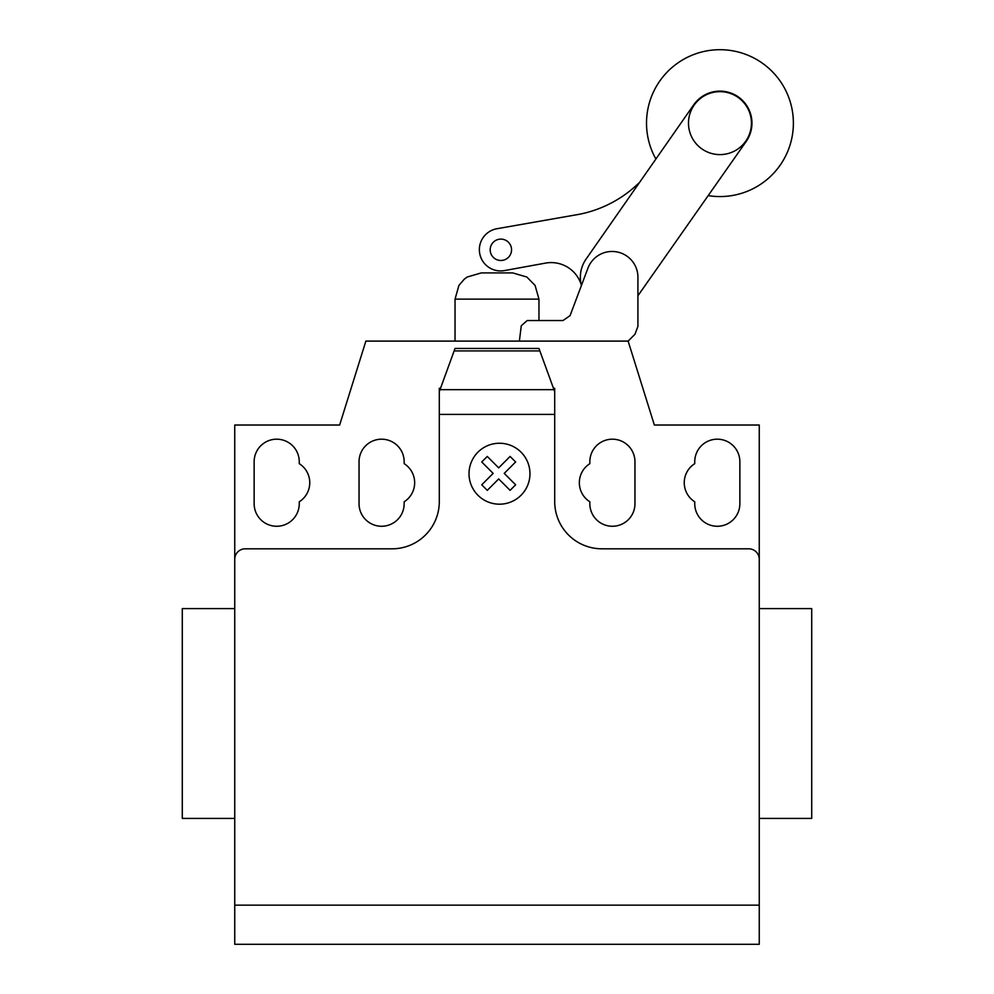 <?xml version="1.0" encoding="UTF-8"?>
<svg xmlns="http://www.w3.org/2000/svg" width="994" height="994" viewBox="0 0 994 994"><rect width="100%" height="100%" fill="white"/><g stroke="black" fill="none" stroke-linecap="round" stroke-linejoin="round"><path stroke-width="1.49" d="M688.482 123.132A31.473 31.473 0 0 0 719.954 154.604A31.473 31.473 0 0 0 751.427 123.132A31.473 31.473 0 0 0 719.954 91.659A31.473 31.473 0 0 0 688.482 123.132M519.365 341.104L521.278 325.746L527.18 320.54L562.977 320.54L570.071 315.632L581.428 285.452A31.758 31.758 0 0 1 585.963 259.248L693.663 104.892A31.994 31.994 0 0 1 738.194 96.84A31.994 31.994 0 0 1 746.245 141.372L638.533 294.883A31.758 31.758 0 0 1 637.912 295.777M562.977 320.54L570.071 315.632L587.939 268.169A25.832 25.832 0 0 1 637.912 278.407L637.912 326.417L634.98 334.245L628.133 341.104L654.35 425.022L759.254 425.022L759.254 905.149L234.746 905.149L234.746 559.299A10.487 10.487 0 0 1 245.232 548.812L392.096 548.812A47.203 47.203 0 0 0 439.298 501.61L439.298 391.673L455.041 348.447L538.959 348.447L554.702 391.673L554.702 414.399L439.298 414.399M708.175 195.619A73.432 73.432 0 0 0 793.386 123.132A73.432 73.432 0 0 0 719.954 49.7A73.432 73.432 0 0 0 655.891 159.028M500.864 260.478A10.685 10.685 0 0 1 490.179 249.792A10.685 10.685 0 0 1 500.864 239.107A10.685 10.685 0 0 1 511.55 249.792A10.685 10.685 0 0 1 500.864 260.478M581.241 284.706A31.485 31.485 0 0 0 545.134 263.174L504.505 270.567A21.259 21.259 0 0 1 479.704 253.47A21.259 21.259 0 0 1 496.901 228.732L579.167 214.306A118.199 118.199 0 0 0 639.813 182.076M759.254 834.152L759.254 818.41L811.713 818.41L811.713 608.601L759.254 608.601L759.254 540.413M234.746 818.41L182.287 818.41L182.287 608.601L234.746 608.601M254.141 461.738A22.551 22.551 0 0 1 276.705 439.186A22.551 22.551 0 0 1 299.256 461.738L299.256 463.664A22.551 22.551 0 0 1 299.256 501.784L299.256 503.697A22.551 22.551 0 0 1 276.705 526.261A22.551 22.551 0 0 1 254.141 503.697L254.141 461.738M739.859 461.738L739.859 503.697A22.551 22.551 0 0 1 717.295 526.261A22.551 22.551 0 0 1 694.744 503.697L694.744 501.784A22.551 22.551 0 0 1 694.744 463.664L694.744 461.738A22.551 22.551 0 0 1 717.295 439.186A22.551 22.551 0 0 1 739.859 461.738M759.254 559.299A10.487 10.487 0 0 0 748.768 548.812L601.904 548.812A47.203 47.203 0 0 1 554.702 501.61L554.702 414.399M539.866 350.919L454.134 350.919M455.041 348.447L538.959 348.447M554.702 391.673L554.702 388.306L553.472 388.306M440.528 388.306L439.298 388.306L439.298 391.673M404.16 501.784A22.551 22.551 0 0 0 404.16 463.664L404.16 461.738A22.551 22.551 0 0 0 381.609 439.186A22.551 22.551 0 0 0 359.045 461.738L359.045 503.697A22.551 22.551 0 0 0 381.609 526.261A22.551 22.551 0 0 0 404.16 503.697L404.16 501.784M589.84 463.664A22.551 22.551 0 0 0 589.84 501.784L589.84 503.697A22.551 22.551 0 0 0 612.391 526.261A22.551 22.551 0 0 0 634.955 503.697L634.955 461.738A22.551 22.551 0 0 0 612.391 439.186A22.551 22.551 0 0 0 589.84 461.738L589.84 463.664M234.746 559.299L234.746 425.022L339.65 425.022L365.867 341.104L628.133 341.104M759.254 905.149L759.254 944.3L234.746 944.3L234.746 905.149M538.959 320.54L538.959 299.119L455.041 299.119L455.041 341.104M455.041 299.119L458.917 285.415L464.372 279.078L467.168 277.028L481.258 272.915L512.742 272.915L526.832 277.028L535.083 285.415L538.959 299.119M515.625 484.811L510.096 490.353L498.677 478.934L487.271 490.353L481.73 484.811L493.148 473.392L481.73 461.974L487.271 456.445L498.677 467.863L510.096 456.445L515.625 461.974L504.219 473.392L515.625 484.811M529.964 473.716A30.479 30.479 0 0 0 484.252 447.325A30.479 30.479 0 0 0 484.252 500.106A30.479 30.479 0 0 0 529.964 473.716M553.969 389.66L440.031 389.66"/></g></svg>
